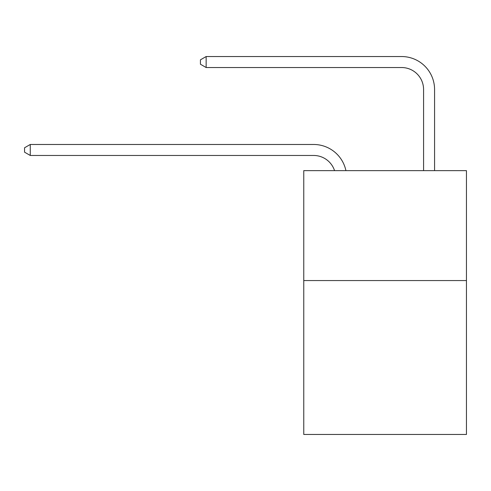 <?xml version="1.0" encoding="UTF-8"?>
<svg xmlns="http://www.w3.org/2000/svg" width="491" height="491" viewBox="0 0 491 491"><rect width="100%" height="100%" fill="white"/><g stroke="black" fill="none" stroke-linecap="round" stroke-linejoin="round"><path stroke-width="0.74" d="M466.45 280.564L466.45 434.461L303.763 434.461L303.763 170.641L466.45 170.641L466.45 280.564L303.763 280.564M334.555 170.641A21.985 21.985 0 0 0 313.651 155.469A21.985 21.985 0 0 1 334.555 170.641A21.985 21.985 0 0 0 313.651 155.469A21.985 21.985 0 0 1 334.555 170.641A21.985 21.985 0 0 0 313.651 155.469L30.264 155.469L24.55 152.173L24.55 147.779L30.264 144.477L313.651 144.477A32.977 32.977 0 0 1 345.922 170.641M423.58 170.641L423.58 89.515A21.985 21.985 -171.7 0 0 401.595 67.531L206.146 67.531L200.432 64.235L200.432 59.834L206.146 56.539L401.595 56.539A32.977 32.977 0 0 1 434.572 89.515L434.572 170.641M30.264 144.477L313.651 144.477L30.264 144.477L313.651 144.477L30.264 144.477L30.264 155.469M423.58 89.515A21.985 21.985 0 0 0 401.595 67.531A21.985 21.985 0 0 1 423.58 89.515A21.985 21.985 0 0 0 401.595 67.531A21.985 21.985 0 0 1 423.58 89.515M206.146 56.539L401.595 56.539L206.146 56.539L401.595 56.539L206.146 56.539L206.146 67.531"/></g></svg>
